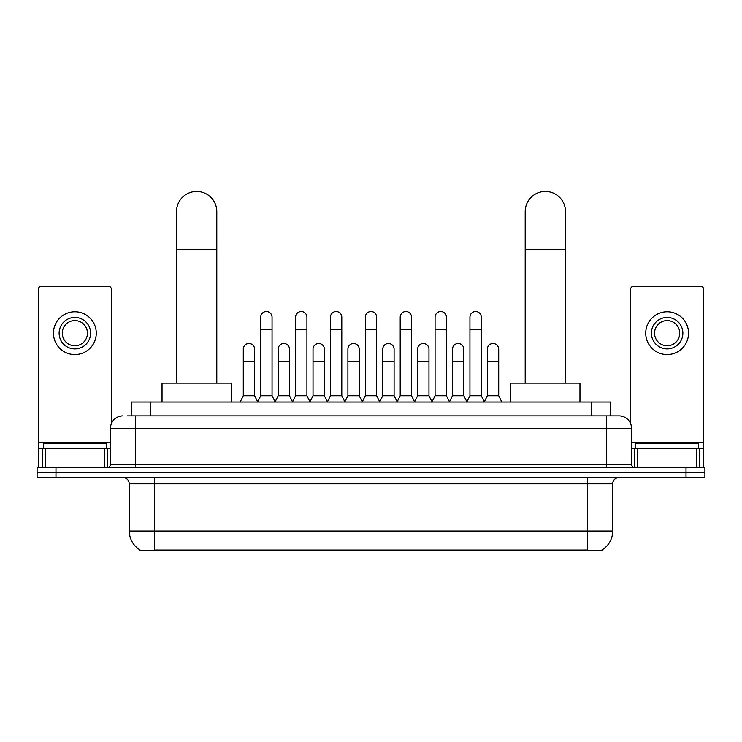 <?xml version="1.0" encoding="UTF-8"?>
<svg xmlns="http://www.w3.org/2000/svg" width="742" height="742" viewBox="0 0 742 742"><rect width="100%" height="100%" fill="white"/><g stroke="black" fill="none" stroke-linecap="round" stroke-linejoin="round"><path stroke-width="1.11" d="M127.42 415.872L135.6 415.872L127.42 415.872L131.52 415.872L131.52 402.034L610.481 402.034L610.481 415.872M601.994 549.952L601.994 550.573L140.006 550.573L140.006 549.952M140.192 550.063A22.028 22.028 0 0 1 129.312 531.059L154.484 531.059L154.484 550.063L587.516 550.063L587.516 531.059L612.688 531.059L612.688 483.849A6.298 6.298 0 0 1 618.986 477.56M129.312 531.059L129.312 483.849C128.932 480.028 126.836 477.931 123.014 477.56M601.808 550.063A22.028 22.028 0 0 0 612.688 531.059M55.984 467.488L704.9 467.488L704.9 472.524L37.1 472.524L37.1 477.56L55.984 477.56L55.984 472.524L37.1 472.524L37.1 467.488L55.984 467.488L55.984 472.524L704.9 472.524L704.9 477.56L55.984 477.56M123.014 415.872A12.586 12.586 0 0 0 110.428 428.468L110.428 464.344A3.144 3.144 0 0 1 107.275 467.488M618.986 415.872L606.399 415.872L618.986 415.872A12.586 12.586 0 0 1 631.572 428.468L631.572 464.344C631.757 466.254 632.805 467.302 634.725 467.488M631.572 428.468L135.6 428.468L135.6 415.872L606.399 415.872L606.399 464.344L631.572 464.344M106.338 448.604L106.338 443.568L43.398 443.568L43.398 448.604M104.288 467.488L104.288 448.604L45.438 448.604L45.438 467.488M111.374 423.682L111.374 289.361A3.144 3.144 0 0 0 108.221 286.217L41.506 286.217A3.144 3.144 0 0 0 38.361 289.361L38.361 448.604L45.438 448.604M104.288 448.604L110.428 448.604M38.361 467.488L38.361 448.604M74.868 317.437A15.74 15.74 0 0 0 59.128 333.177A15.74 15.74 0 0 0 74.868 348.907A15.74 15.74 0 0 0 90.598 333.177A15.74 15.74 0 0 0 74.868 317.437M74.868 320.581A12.586 12.586 0 0 0 62.272 333.177A12.586 12.586 0 0 0 74.868 345.763A12.586 12.586 0 0 0 87.454 333.177A12.586 12.586 0 0 0 74.868 320.581M74.868 354.574A21.397 21.397 0 0 0 96.265 333.177A21.397 21.397 0 0 0 74.868 311.77A21.397 21.397 0 0 0 53.461 333.177A21.397 21.397 0 0 0 74.868 354.574M698.602 448.604L698.602 443.568L635.662 443.568L635.662 448.604M176.513 383.15L176.513 211.572A20.145 20.145 0 0 1 196.658 191.427A20.145 20.145 0 0 1 216.794 211.572A20.145 20.145 0 0 0 196.658 191.427M216.794 383.15L216.794 211.572M231.272 402.034L231.272 383.15L162.034 383.15L162.034 402.034M525.206 383.15L525.206 211.572A20.145 20.145 0 0 1 545.342 191.427A20.145 20.145 0 0 1 565.487 211.572A20.145 20.145 0 0 0 545.342 191.427M565.487 383.15L565.487 211.572M579.966 402.034L579.966 383.15L510.728 383.15L510.728 402.034M257.585 402.034L260.73 395.736L272.054 395.736L275.208 402.034M272.054 395.736L272.054 317.186A5.667 5.667 0 0 0 266.397 311.519A5.667 5.667 0 0 1 266.749 311.529M260.73 395.736L260.73 329.773L272.054 329.773M260.73 329.773L260.73 317.186A5.667 5.667 0 0 1 266.397 311.519M292.45 402.034L295.594 395.736L306.928 395.736L310.073 402.034M306.928 395.736L306.928 317.186A5.667 5.667 0 0 0 301.261 311.519A5.667 5.667 0 0 1 301.614 311.529M295.594 395.736L295.594 329.773L306.928 329.773M295.594 329.773L295.594 317.186A5.667 5.667 0 0 1 301.261 311.519M327.315 402.034L330.468 395.736L341.793 395.736L344.947 402.034M341.793 395.736L341.793 317.186A5.667 5.667 0 0 0 336.135 311.519A5.667 5.667 0 0 1 336.488 311.529M330.468 395.736L330.468 329.773L341.793 329.773M330.468 329.773L330.468 317.186A5.667 5.667 0 0 1 336.135 311.519M362.189 402.034L365.333 395.736L376.667 395.736L379.811 402.034M376.667 395.736L376.667 317.186A5.667 5.667 0 0 0 371 311.519A5.667 5.667 0 0 1 371.352 311.529M365.333 395.736L365.333 329.773L376.667 329.773M365.333 329.773L365.333 317.186A5.667 5.667 0 0 1 371 311.519M397.053 402.034L400.207 395.736L411.532 395.736L414.685 402.034M411.532 395.736L411.532 317.186A5.667 5.667 0 0 0 405.865 311.519A5.667 5.667 0 0 1 406.226 311.529M400.207 395.736L400.207 329.773L411.532 329.773M400.207 329.773L400.207 317.186A5.667 5.667 0 0 1 405.865 311.519M431.927 402.034L435.072 395.736L446.406 395.736L449.55 402.034M446.406 395.736L446.406 317.186A5.667 5.667 0 0 0 440.739 311.519A5.667 5.667 0 0 1 441.091 311.529M435.072 395.736L435.072 329.773L446.406 329.773M435.072 329.773L435.072 317.186A5.667 5.667 0 0 1 440.739 311.519M466.792 402.034L469.946 395.736L481.27 395.736L484.415 402.034M481.27 395.736L481.27 317.186A5.667 5.667 0 0 0 475.603 311.519A5.667 5.667 0 0 1 475.965 311.529M469.946 395.736L469.946 329.773L481.27 329.773M469.946 329.773L469.946 317.186A5.667 5.667 0 0 1 475.603 311.519M240.148 402.034L243.293 395.736L254.627 395.736L257.678 401.839M254.627 395.736L254.627 349.157A5.667 5.667 0 0 0 249.312 343.509A5.667 5.667 0 0 1 254.627 349.157M243.293 395.736L243.293 361.744L254.627 361.744M243.293 361.744L243.293 349.157A5.667 5.667 0 0 1 249.312 343.509M275.106 401.839L278.167 395.736L289.491 395.736L292.543 401.839M289.491 395.736L289.491 349.157A5.667 5.667 0 0 0 284.186 343.509A5.667 5.667 0 0 1 289.491 349.157M278.167 395.736L278.167 361.744L289.491 361.744M278.167 361.744L278.167 349.157A5.667 5.667 0 0 1 284.186 343.509M309.98 401.839L313.031 395.736L324.365 395.736L327.417 401.839M324.365 395.736L324.365 349.157A5.667 5.667 0 0 0 319.051 343.509A5.667 5.667 0 0 1 324.365 349.157M313.031 395.736L313.031 361.744L324.365 361.744M313.031 361.744L313.031 349.157A5.667 5.667 0 0 1 319.051 343.509M344.844 401.839L347.905 395.736L359.23 395.736L362.281 401.839M359.23 395.736L359.23 349.157A5.667 5.667 0 0 0 353.925 343.509A5.667 5.667 0 0 1 359.23 349.157M347.905 395.736L347.905 361.744L359.23 361.744M347.905 361.744L347.905 349.157A5.667 5.667 0 0 1 353.925 343.509M379.718 401.839L382.77 395.736L394.095 395.736L397.155 401.839M394.095 395.736L394.095 349.157A5.667 5.667 0 0 0 388.789 343.509A5.667 5.667 0 0 1 394.095 349.157M382.77 395.736L382.77 361.744L394.095 361.744M382.77 361.744L382.77 349.157A5.667 5.667 0 0 1 388.789 343.509M414.583 401.839L417.635 395.736L428.969 395.736L432.02 401.839M428.969 395.736L428.969 349.157A5.667 5.667 0 0 0 423.663 343.509A5.667 5.667 0 0 1 428.969 349.157M417.635 395.736L417.635 361.744L428.969 361.744M417.635 361.744L417.635 349.157A5.667 5.667 0 0 1 423.663 343.509M449.457 401.839L452.509 395.736L463.833 395.736L466.894 401.839M463.833 395.736L463.833 349.157A5.667 5.667 0 0 0 458.528 343.509A5.667 5.667 0 0 1 463.833 349.157M452.509 395.736L452.509 361.744L463.833 361.744M452.509 361.744L452.509 349.157A5.667 5.667 0 0 1 458.528 343.509M484.322 401.839L487.373 395.736L498.707 395.736L501.852 402.034M498.707 395.736L498.707 349.157A5.667 5.667 0 0 0 493.402 343.509A5.667 5.667 0 0 1 498.707 349.157M487.373 395.736L487.373 361.744L498.707 361.744M487.373 361.744L487.373 349.157A5.667 5.667 0 0 1 493.402 343.509M696.562 467.488L696.562 448.604L637.712 448.604L637.712 467.488M703.639 467.488L703.639 448.604L703.639 467.488M696.562 448.604L703.639 448.604L703.639 289.361A3.144 3.144 0 0 0 700.494 286.217L633.779 286.217A3.144 3.144 0 0 0 630.626 289.361L630.626 423.682M631.572 448.604L637.712 448.604M667.132 317.437A15.74 15.74 0 0 0 651.402 333.177A15.74 15.74 0 0 0 667.132 348.907A15.74 15.74 0 0 0 682.872 333.177A15.74 15.74 0 0 0 667.132 317.437M667.132 320.581A12.586 12.586 0 0 0 654.546 333.177A12.586 12.586 0 0 0 667.132 345.763A12.586 12.586 0 0 0 679.728 333.177A12.586 12.586 0 0 0 667.132 320.581M667.132 354.574A21.397 21.397 0 0 0 688.539 333.177A21.397 21.397 0 0 0 667.132 311.77A21.397 21.397 0 0 0 645.735 333.177A21.397 21.397 0 0 0 667.132 354.574M585.002 550.573L585.002 549.952M156.998 550.573L156.998 549.952M150.403 415.872L150.403 402.034M591.597 415.872L591.597 402.034M587.516 477.56L587.516 483.849L129.312 483.849M612.688 483.849L587.516 483.849L587.516 531.059L154.484 531.059L154.484 477.56M686.016 477.56L686.016 467.488M135.6 467.488L135.6 428.468L110.428 428.468M110.428 464.344L606.399 464.344L606.399 467.488M110.428 442.315L38.361 442.315M107.386 448.604L107.386 467.488M38.408 448.604L38.408 467.488M42.34 467.488L42.34 448.604M176.513 249.34L216.794 249.34M525.206 249.34L565.487 249.34M703.639 442.315L631.572 442.315M703.592 467.488L703.592 448.604M699.66 448.604L699.66 467.488M634.614 467.488L634.614 448.604"/></g></svg>
